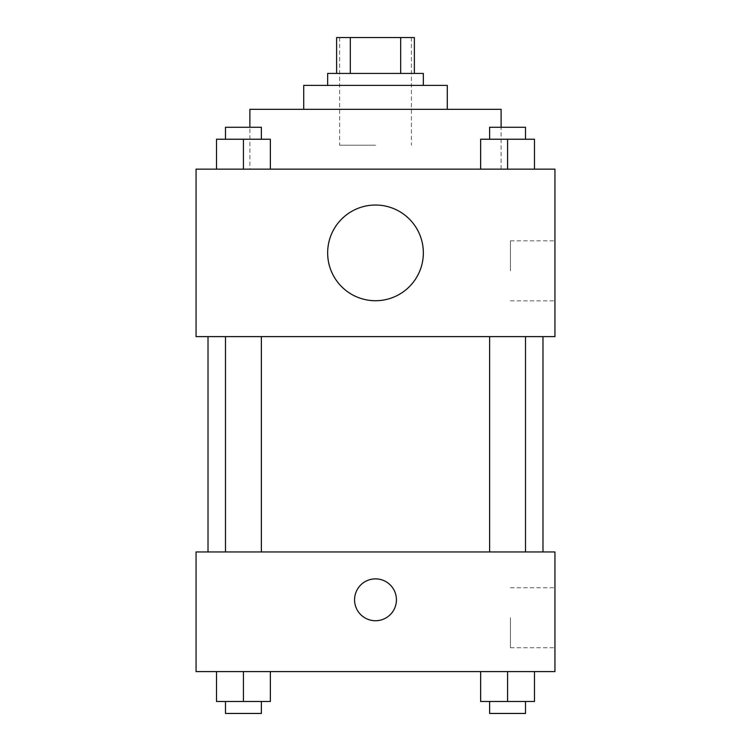 <?xml version="1.0" encoding="UTF-8"?>
<svg xmlns="http://www.w3.org/2000/svg" width="751" height="751" viewBox="0 0 751 751"><rect width="100%" height="100%" fill="white"/><g stroke="black" fill="none" stroke-linecap="round" stroke-linejoin="round"><path stroke-width="0.56" stroke-dasharray="3.75 2.82" d="M375.5 145.215L339.612 145.215L375.5 145.215M375.5 37.55L339.612 37.55L375.5 37.55M400.677 73.438L400.677 37.55L414.383 37.55L414.383 73.438L350.323 73.438L414.383 73.438M400.677 37.55L336.617 37.55M350.323 73.438L336.617 73.438L350.323 73.438L350.323 37.55M423.348 73.438L327.652 73.438M327.652 85.398L423.348 85.398L327.652 85.398M447.277 85.398L303.723 85.398M303.723 109.327L447.277 109.327L303.723 109.327M501.114 109.327L249.886 109.327M249.886 169.144L501.114 169.144L249.886 169.144L249.886 127.276M216.513 169.144L270.351 169.144L216.513 169.144L270.351 169.144L216.513 169.144L270.351 169.144L243.427 169.144L243.427 139.235L216.513 139.235L261.376 139.235L216.513 139.235L216.513 169.144L243.427 169.144L216.513 169.144L216.513 139.235L216.513 169.144L270.351 169.144L243.427 169.144L243.427 139.235L270.351 139.235L225.488 139.235L270.351 139.235L270.351 169.144L270.351 139.235M480.649 169.144L534.487 169.144L480.649 169.144L534.487 169.144L480.649 169.144L534.487 169.144L507.573 169.144L507.573 139.235L480.649 139.235L525.512 139.235L480.649 139.235L480.649 169.144L507.573 169.144L480.649 169.144L480.649 139.235L480.649 169.144L534.487 169.144L507.573 169.144L507.573 139.235L534.487 139.235L489.624 139.235L534.487 139.235L534.487 169.144L534.487 139.235M554.942 169.144L196.058 169.144L196.058 336.617L554.942 336.617L554.942 169.144M196.058 288.769L196.058 309.703L196.067 288.769M375.5 336.617L208.018 336.617L375.5 336.617M507.573 336.617L489.624 336.617L507.573 336.617M243.427 336.617L261.376 336.617L243.427 336.617M554.942 270.829L554.942 240.818L554.942 270.829M375.5 205.032A47.848 47.848 0 0 0 334.064 276.809A47.848 47.848 0 0 0 416.936 276.809A47.848 47.848 0 0 0 375.5 205.032A47.848 47.848 0 0 0 334.064 276.809A47.848 47.848 0 0 0 416.936 276.809A47.848 47.848 0 0 0 375.5 205.032M375.5 300.729A47.848 47.848 0 0 1 334.064 228.952A47.848 47.848 0 0 1 416.936 228.952A47.848 47.848 0 0 1 375.5 300.729M510.445 270.829L510.445 240.818L510.445 270.829M375.5 551.947L208.018 551.947L375.5 551.947M507.573 551.947L489.624 551.947L507.573 551.947M243.427 551.947L261.376 551.947L243.427 551.947M554.942 551.947L196.058 551.947L196.058 671.582L554.942 671.582L554.942 551.947M196.058 599.805L196.058 578.871L196.067 599.805M534.487 701.49L507.573 701.49L534.487 701.49L534.487 671.582L480.649 671.582L534.487 671.582L480.649 671.582L534.487 671.582L480.649 671.582L534.487 671.582L480.649 671.582L534.487 671.582L534.487 701.49L480.649 701.49L480.649 671.582L480.649 701.49L525.512 701.49L507.573 701.49L507.573 671.582L507.573 701.49L480.649 701.49L480.649 671.582M270.351 701.49L243.427 701.49L270.351 701.49L270.351 671.582L216.513 671.582L270.351 671.582L216.513 671.582L270.351 671.582L216.513 671.582L270.351 671.582L216.513 671.582L270.351 671.582L270.351 701.49L216.513 701.49L216.513 671.582L216.513 701.49L261.376 701.49L243.427 701.49L243.427 671.582L243.427 701.49L216.513 701.49L216.513 671.582M554.942 617.744L554.942 647.747L554.942 617.744M375.5 578.871A20.934 20.934 0 0 0 357.373 610.272A20.934 20.934 0 0 0 393.627 610.272A20.934 20.934 0 0 0 375.5 578.871A20.934 20.934 0 0 0 357.373 610.272A20.934 20.934 0 0 0 393.627 610.272A20.934 20.934 0 0 0 375.5 578.871M375.5 620.739A20.934 20.934 0 0 1 357.373 589.338A20.934 20.934 0 0 1 393.627 589.338A20.934 20.934 0 0 1 375.5 620.739M510.445 617.744L510.445 647.747L510.445 617.744M489.624 701.49L489.624 713.45L525.512 713.45L489.624 713.45L525.512 713.45L525.512 701.49L489.624 701.49L525.512 701.49M507.573 701.49L507.573 671.582M225.488 701.49L225.488 713.45L261.376 713.45L225.488 713.45L261.376 713.45L261.376 701.49L225.488 701.49L261.376 701.49M243.427 701.49L243.427 671.582M489.624 139.235L489.624 127.276L525.512 127.276L489.624 127.276L525.512 127.276L525.512 139.235M507.573 169.144L507.573 139.235M225.488 139.235L225.488 127.276L261.376 127.276L225.488 127.276L261.376 127.276L261.376 139.235M243.427 169.144L243.427 139.235M339.612 37.55L339.612 145.215M411.388 37.55L411.388 145.215M501.114 169.144L501.114 127.276M510.445 300.832L554.942 300.832M510.445 240.818L554.942 240.818M261.376 551.947L261.376 336.617M225.488 551.947L225.488 336.617M525.512 551.947L525.512 336.617M489.624 551.947L489.624 336.617M510.445 647.747L554.942 647.747M510.445 587.742L554.942 587.742"/><path stroke-width="1.13" d="M350.323 73.438L350.323 37.55L336.617 37.55L336.617 73.438L336.617 37.55M350.323 37.55L414.383 37.55L414.383 73.438M400.677 73.438L400.677 37.55M327.652 85.398L327.652 73.438L423.348 73.438L423.348 85.398M303.723 109.327L303.723 85.398L447.277 85.398L447.277 109.327M249.886 127.276L249.886 109.327L501.114 109.327L501.114 127.276M196.058 169.144L554.942 169.144L554.942 336.617L196.058 336.617L196.058 169.144M375.5 300.729A47.848 47.848 0 0 1 334.064 228.952A47.848 47.848 0 0 1 416.936 228.952A47.848 47.848 0 0 1 375.5 300.729M196.058 551.947L554.942 551.947L554.942 671.582L196.058 671.582L196.058 551.947M375.5 620.739A20.934 20.934 0 0 1 357.373 589.338A20.934 20.934 0 0 1 393.627 589.338A20.934 20.934 0 0 1 375.5 620.739M480.649 671.582L480.649 701.49L534.487 701.49L534.487 671.582L534.487 701.49M507.573 701.49L507.573 671.582M525.512 701.49L525.512 713.45L489.624 713.45L489.624 701.49M216.513 671.582L216.513 701.49L270.351 701.49L270.351 671.582L270.351 701.49M243.427 701.49L243.427 671.582M261.376 701.49L261.376 713.45L225.488 713.45L225.488 701.49M480.649 169.144L480.649 139.235L534.487 139.235L534.487 169.144L534.487 139.235M507.573 169.144L507.573 139.235M525.512 139.235L525.512 127.276L489.624 127.276L489.624 139.235M216.513 169.144L216.513 139.235L270.351 139.235L270.351 169.144L270.351 139.235M243.427 169.144L243.427 139.235M261.376 139.235L261.376 127.276L225.488 127.276L225.488 139.235M542.982 551.947L542.982 336.617M208.018 551.947L208.018 336.617M489.624 336.617L489.624 551.947M525.512 336.617L525.512 551.947M261.376 551.947L261.376 336.617M225.488 551.947L225.488 336.617"/></g></svg>
